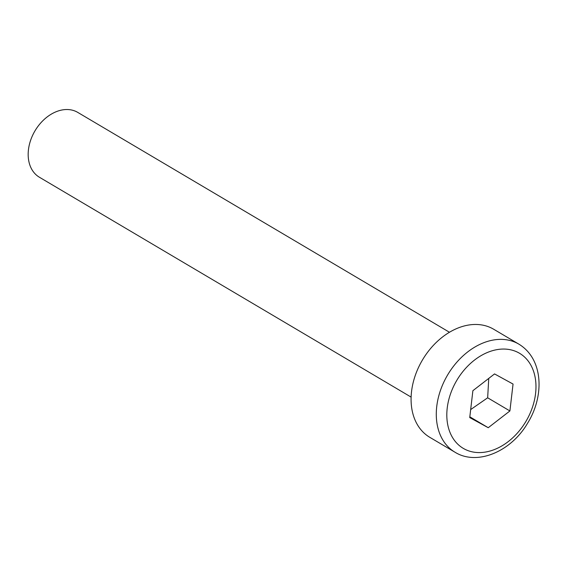 <?xml version="1.0" encoding="UTF-8"?>
<svg xmlns="http://www.w3.org/2000/svg" width="567" height="567" viewBox="0 0 567 567"><rect width="100%" height="100%" fill="white"/><g stroke="black" fill="none" stroke-linecap="round" stroke-linejoin="round"><path stroke-width="0.85" d="M411.118 397.098L39.392 177.23A37.663 27.407 -59.4 0 1 34.75 131.253A37.663 27.407 -59.4 0 1 77.169 112.068A37.663 27.407 -59.4 0 1 77.743 112.394L449.468 332.262M454.989 452.218L429.786 437.313A62.774 45.672 -59.4 0 1 422.046 360.683A62.774 45.672 -59.4 0 1 492.744 328.711A62.774 45.672 -59.4 0 1 493.701 329.25L518.904 344.162A62.774 45.672 120.6 0 0 517.947 343.616A62.774 45.672 120.6 0 0 446.874 376.247A62.774 45.672 120.6 0 0 454.989 452.218C477.152 466.06 511.136 451.552 527.558 423.258C544.433 396.283 543.654 359.244 518.904 344.162M488.244 427.716L469.738 417.581L472.885 390.684L494.544 373.922L513.05 384.057L509.903 410.955L488.244 427.716L469.83 416.823M470.674 409.572L487.663 397.8L488.747 378.409M487.663 397.8L509.903 410.955M456.13 381.513A55.24 40.193 -59.4 0 1 532.654 368.883A55.24 40.193 -59.4 0 1 485.395 452.069A55.24 40.193 -59.4 0 1 456.13 381.513"/></g></svg>
